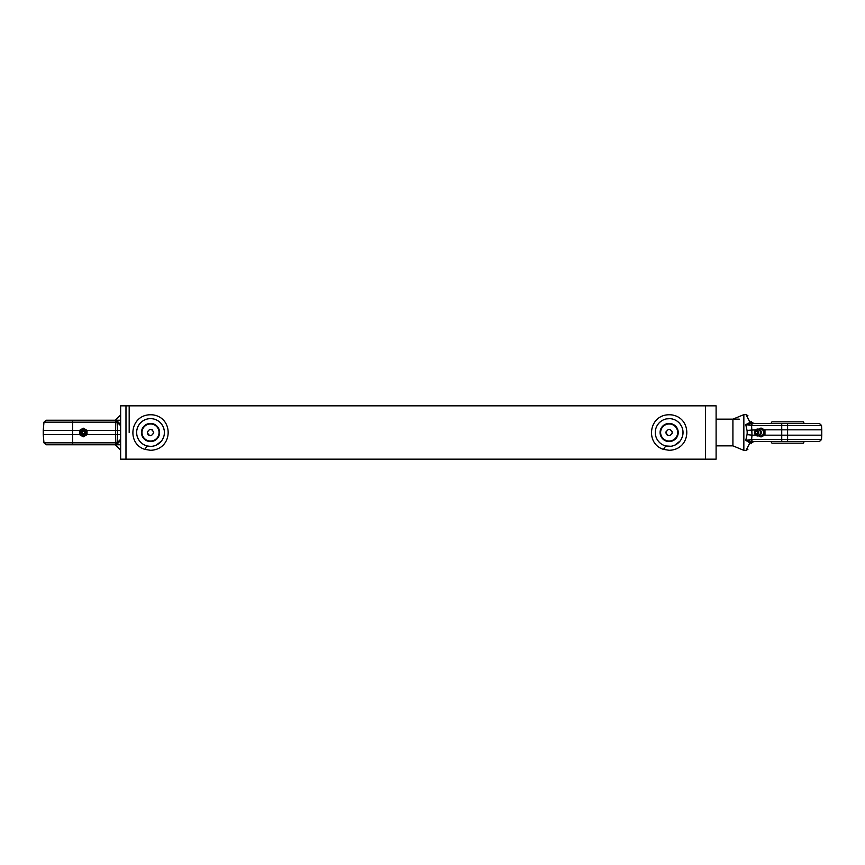 <?xml version="1.0" encoding="UTF-8"?>
<svg xmlns="http://www.w3.org/2000/svg" width="865" height="865" viewBox="0 0 865 865"><rect width="100%" height="100%" fill="white"/><g stroke="black" fill="none" stroke-linecap="round" stroke-linejoin="round"><path stroke-width="1.3" d="M115.305 420.228L120.646 414.897M120.646 420.228L46.094 420.228L43.964 422.174L115.499 422.174L115.499 420.228A2.13 2.13 0 0 1 117.002 420.855A2.13 2.13 0 0 0 115.499 420.228M120.646 444.772L115.305 444.772L120.646 450.103M743.846 414.638L732.915 419.157L732.915 445.843L743.846 450.362L743.846 414.627L743.846 450.373L746.073 450.373L747.922 449.303M144.844 449.368C125.749 443.604 130.226 412.14 153.408 414.93C174.07 418.26 172.946 449.703 150.521 450.297L144.844 449.368L147.137 445.951L150.478 446.372M149.904 418.638L151.159 418.638M151.883 418.692L153.116 418.876M154.954 419.352L156.435 419.947M158.414 421.093L159.917 422.293M161.29 423.753L162.609 425.699M163.582 427.829L164.209 430.24M164.393 432.165L164.22 434.695M163.615 437.074L162.523 439.452M161.441 441.064L156.251 445.14M155.235 445.551L153.105 446.135M152.089 446.286L150.521 446.372M143.904 444.697L142.898 444.091M141.092 442.675L140.011 441.561M138.335 439.117L137.546 437.398M136.8 434.533L136.648 432.37M136.865 430.056L137.351 428.143M138.562 425.483L139.697 423.828M141.179 422.25L142.606 421.104M144.628 419.947L146.066 419.363M147.958 418.865L149.148 418.692M663.477 449.368C644.382 443.604 648.858 412.14 672.04 414.93C692.703 418.26 691.578 449.703 669.153 450.297L663.477 449.368L665.769 445.951L670.862 446.264M666.493 418.887L670.083 418.66M670.353 418.682L671.759 418.876M673.586 419.352L675.057 419.947M677.079 421.114L678.614 422.358M679.739 423.536L681.469 426.11M682.053 427.418L682.863 430.413M683.015 432.024L682.831 434.781M682.269 437.02L681.133 439.485M680.074 441.053L674.722 445.205M674.008 445.497L671.597 446.156M662.547 444.707L661.498 444.069M659.768 442.718L658.568 441.474M656.989 439.182L656.124 437.257M655.421 434.511L655.281 432.446M655.497 430.046L655.875 428.456M657.281 425.31L658.297 423.861M659.8 422.25L661.249 421.093M663.228 419.957L664.752 419.341M129.177 432.5L129.177 405.826L129.177 432.5M125.976 432.5L125.976 459.174L716.101 459.174L716.101 405.826L705.429 405.826L705.429 459.174L705.429 405.826L125.976 405.826L125.976 459.174L120.646 459.174L120.646 405.826L125.976 405.826L125.976 432.5M764.336 429.829L821.75 429.829L821.75 435.171L764.336 435.171M755.696 435.171L752.009 435.171L751.609 425.45L821.523 425.45L819.393 423.428L752.431 423.428A4.271 2.238 -90 0 1 750.766 422.023L745.781 424.629L747.046 430.413A12.056 8.964 90 0 1 747.176 432.5A12.056 8.964 90 0 1 747.046 434.587L745.781 440.371L749.89 442.858L746.073 450.373M747.046 430.413L755.696 429.829M759.319 423.428L760.259 423.428M764.66 423.428L761.989 423.428L764.66 423.428M810.332 423.428L819.393 423.428M743.846 414.627L746.073 414.627L749.89 422.142A4.271 0.941 71.5 0 0 750.885 423.601L749.814 423.774M753.285 423.428A2.13 1.687 90 0 0 751.609 425.45L745.781 424.618L752.431 423.428M750.766 442.977L751.155 443.702A4.271 4.271 0 0 1 754.853 441.572L752.431 441.572A4.271 2.238 -90 0 0 750.766 442.977L749.89 442.858A4.271 0.941 108.5 0 1 750.885 441.399L745.781 440.371L751.609 439.55L752.009 435.171L747.046 434.587M751.155 443.702C746.895 451.076 746.895 451.076 751.155 443.702A4.271 4.271 0 0 1 754.853 441.572M765.19 441.572L750.885 441.399M819.393 441.572L787.604 441.572L787.604 439.55L821.523 439.55L819.393 441.572L753.285 441.572A2.13 1.687 -90 0 1 751.609 439.55L751.393 439.582M748.441 440.047L749.696 439.853M751.155 421.298C746.895 413.924 746.895 413.924 751.155 421.298A4.271 4.271 0 0 0 754.853 423.428A4.271 4.271 0 0 1 751.155 421.298L750.766 422.023M804.234 441.572A18.944 18.944 0 0 1 803.25 443.172L773.624 443.172M801.585 421.828L773.624 421.828M804.234 423.428A18.944 18.944 0 0 0 803.25 421.828L771.948 421.828A18.944 18.944 0 0 0 770.975 423.428M787.604 443.172L771.948 443.172A18.944 18.944 0 0 1 770.975 441.572M756.561 431.43A1.07 0.919 90 0 1 756.561 433.57A1.07 0.919 90 0 1 756.561 431.43M760.465 436.814L761.773 436.814L764.974 434.652L764.974 430.348L761.773 428.186L760.465 428.186L763.676 430.348L763.676 434.652L760.465 436.814L758.692 435.733M758.843 429.181A3.73 3.2 90 0 1 761.903 435.733A3.73 3.2 90 0 1 758.843 435.819M758.692 429.267L760.465 428.186M764.974 430.348L763.676 430.348M764.974 434.652L763.676 434.652M757.524 429.094A3.406 2.919 90 0 1 757.524 435.906A3.406 2.919 90 0 1 754.885 433.981L754.723 433.57A2.465 2.108 -90 0 0 758.702 432.868A2.465 2.108 -90 0 0 754.723 431.43A2.465 2.108 -90 0 0 754.723 433.57L754.885 431.019A3.406 2.919 90 0 1 757.524 429.094M759.178 429.689A2.833 2.422 90 0 1 759.178 435.311M87.041 430.37L120.646 430.37L117.413 430.37L117.089 422.174L120.646 425.731M43.964 422.174L43.25 430.37L79.569 430.37M120.646 439.269L117.089 442.826L117.413 434.63L120.646 434.63L87.041 434.63M120.646 424.488L117.002 420.855A2.13 1.233 135 0 1 117.089 422.174L115.499 422.174L117.013 420.855L115.499 422.174L115.499 442.826L117.013 444.145A2.13 1.233 45 0 0 117.089 442.826L43.964 442.826L46.094 444.772L115.499 444.772L115.499 442.826L117.013 444.145L120.646 440.512M115.499 444.772A2.13 2.13 0 0 0 117.002 444.145A2.13 2.13 0 0 1 115.499 444.772M79.569 434.63L43.25 434.63L43.25 430.37M83.3 433.57A1.07 1.07 0 0 1 82.38 431.97A1.07 1.07 0 0 1 84.229 431.97A1.07 1.07 0 0 1 83.3 433.57M81.429 429.267L83.3 428.186L87.041 430.348L87.041 434.652L83.3 436.814L79.569 434.652L79.569 430.348L81.429 429.267A3.73 3.73 0 0 1 87.041 432.5A3.73 3.73 0 0 1 81.429 435.733A3.73 3.73 0 0 1 81.429 429.267M83.3 435.906A3.406 3.406 0 0 1 79.894 432.5A3.406 3.406 0 0 1 83.3 429.094A3.406 3.406 0 0 1 86.705 432.5A3.406 3.406 0 0 1 83.3 435.906M150.521 441.042A8.542 8.542 0 0 1 143.125 428.229A8.542 8.542 0 0 1 157.917 428.229A8.542 8.542 0 0 1 150.521 441.042M150.521 441.572A9.072 9.072 0 0 0 158.381 427.97A9.072 9.072 0 0 0 142.671 427.97A9.072 9.072 0 0 0 150.521 441.572M150.521 418.628A13.872 13.872 0 0 0 138.508 439.442A13.872 13.872 0 0 0 162.534 439.442A13.872 13.872 0 0 0 150.521 418.628M153.494 433.689L153.494 431.311M152.445 429.948L150.867 429.321M147.558 431.289L147.331 432.349M150.391 435.7L150.521 435.7C148.575 435.506 147.515 434.446 147.32 432.5C149.461 428.37 151.591 428.37 153.721 432.5C151.591 436.63 149.461 436.63 147.32 432.5L147.32 432.532M672.127 433.689L672.127 431.311M666.191 431.289L665.953 432.349M669.013 435.7L669.153 435.7C667.207 435.506 666.137 434.446 665.953 432.5C668.083 428.37 670.213 428.37 672.354 432.5C670.213 436.63 668.083 436.63 665.953 432.5L665.953 432.532M669.153 441.042A8.542 8.542 0 0 1 661.757 428.229A8.542 8.542 0 0 1 676.538 428.229A8.542 8.542 0 0 1 669.153 441.042M669.153 441.572A9.072 9.072 0 0 0 677.003 427.97A9.072 9.072 0 0 0 661.293 427.97A9.072 9.072 0 0 0 669.153 441.572M669.153 418.628A13.872 13.872 0 0 0 657.14 439.442A13.872 13.872 0 0 0 681.166 439.442A13.872 13.872 0 0 0 669.153 418.628M781.733 441.572L781.733 423.428M787.604 423.428L787.604 439.55L751.609 439.55M756.561 434.771A2.271 1.946 90 0 1 754.875 431.365A2.271 1.946 90 0 1 758.248 431.365A2.271 1.946 90 0 1 756.561 434.771M72.628 444.772L72.628 420.228M117.413 434.63L117.413 430.37M83.3 430.035A2.465 2.465 0 0 0 80.834 432.5A2.465 2.465 0 0 0 83.3 434.965A2.465 2.465 0 0 0 85.765 432.5A2.465 2.465 0 0 0 83.3 430.035M83.3 430.229A2.271 2.271 0 0 1 85.267 433.635A2.271 2.271 0 0 1 81.332 433.635A2.271 2.271 0 0 1 83.3 430.229M746.073 414.627L747.922 415.697M821.523 439.55L821.75 435.171M821.523 425.45L821.75 429.829M756.605 435.733A3.471 3.471 0 0 0 761.319 432.5A3.471 3.471 0 0 0 756.605 429.267M43.964 442.826L43.25 434.63M83.3 429.029A3.471 3.471 0 0 0 79.829 432.5A3.471 3.471 0 0 0 83.3 435.971A3.471 3.471 0 0 0 86.77 432.5A3.471 3.471 0 0 0 83.3 429.029M739.316 419.157L716.101 419.157M732.915 445.843L716.101 445.843"/></g></svg>
